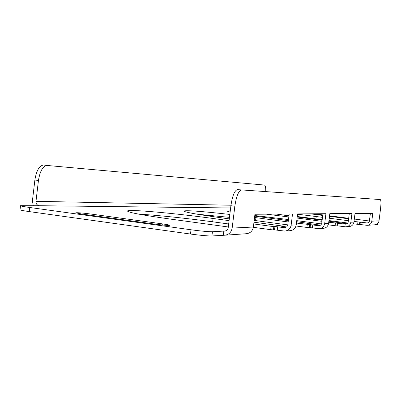 <?xml version="1.0" encoding="UTF-8"?>
<svg xmlns="http://www.w3.org/2000/svg" width="401" height="401" viewBox="0 0 401 401"><rect width="100%" height="100%" fill="white"/><g stroke="black" fill="none" stroke-linecap="round" stroke-linejoin="round"><path stroke-width="0.6" d="M348.644 218.791L329.477 216.319M169.027 225.427C166.124 225.417 161.352 224.976 154.716 224.099L82.325 214.109L75.759 212.826C77.383 212.55 82.511 212.966 91.142 214.069L162.335 223.868C166.971 224.525 169.417 225.001 169.663 225.307L169.027 225.427M349.306 213.512L348.133 222.42L347.386 223.542L346.018 224.164M319.752 228.62L322.925 228.405C326.063 228.154 327.958 226.46 328.604 223.322L329.807 213.668L351.938 213.492L350.845 222.224C350.258 225.066 348.534 226.6 345.682 226.821L337.817 225.888L338.143 223.272L345.647 224.184M320.574 225.197L296.615 221.718M322.98 213.718L321.672 223.733L320.835 224.991L319.301 225.693M285.537 230.996L289.803 230.7C293.347 230.42 295.487 228.495 296.219 224.916L297.582 213.918L325.923 213.698L324.7 223.512C324.043 226.705 322.118 228.43 318.93 228.68L310.098 227.628L310.464 224.69L318.89 225.713M286.615 226.981L281.317 226.194L282.484 226.109L280.825 225.813L253.963 222.209M289.196 213.984L287.712 225.412L286.76 226.851L285.031 227.648M225.437 235.166L245.993 233.743C250.069 233.422 252.53 231.182 253.372 227.026L254.941 214.254L292.524 213.959L291.141 225.167C290.394 228.811 288.214 230.775 284.605 231.061L274.54 229.863L274.951 226.505L284.56 227.678M211.918 235.958C207.853 236.039 200.711 235.397 190.495 234.044L191.011 229.773C201.232 231.121 208.37 231.778 212.435 231.738L211.918 235.958L224.319 235.247C228.65 234.906 231.267 232.515 232.164 228.074L234.841 206.224L230.906 205.708L228.234 227.537C227.778 229.778 226.455 230.971 224.264 231.121L224.826 231.091M223.317 235.171L223.813 231.086L224.264 231.121M370.394 213.347L369.336 221.367L368.659 222.38L367.421 222.941M346.419 226.771L348.85 226.605C351.667 226.38 353.361 224.871 353.943 222.074L355.02 213.467L372.78 213.327L371.792 221.192C371.261 223.753 369.702 225.131 367.121 225.337L360.033 224.495L360.324 222.139L367.085 222.961M347.055 223.788L328.875 221.162M230.906 205.708C232.405 195.813 234.58 190.455 237.422 189.633L380.278 199.558C381.065 200.169 381.15 203.227 380.544 208.736L379.025 220.836C378.509 223.297 377.01 224.625 374.524 224.821L367.787 225.287M265.763 191.573C265.888 187.583 265.427 185.412 264.389 185.056L47.123 165.463C42.892 166.054 40 171.062 38.446 180.485L35.99 201.317C35.93 203.713 36.967 205.177 39.108 205.713L230.63 207.964M38.446 180.485L34.877 180.014L32.421 200.831L33.263 205.643M322.765 215.442L310.339 213.818M312.84 213.798L322.81 215.101M329.522 215.974L348.685 218.48M314.073 213.788L322.83 214.931M329.542 215.808L348.705 218.304M354.324 219.036L369.431 221.006M190.495 234.044L29.233 211.593C23.328 210.756 20.266 210.139 20.05 209.748L20.526 205.688L39.108 205.713M20.526 205.688C20.747 206.059 23.809 206.655 29.719 207.487L29.233 211.593M191.011 229.773L29.719 207.487M225.267 231.006L212.435 231.738M228.304 226.976L171.683 219.262C143.297 215.297 128.566 212.565 127.473 211.066C127.037 208.956 174.039 213.157 213.056 218.475L229.081 220.635M253.748 223.958L271.116 226.299L274.951 226.505M229.292 218.896L224.55 218.259C198.495 214.675 184.881 212.274 183.718 211.046C186.355 210.164 201.728 211.292 229.838 214.44M254.545 217.477L288.209 221.959M296.449 223.056L310.464 224.69M288.374 220.625L254.715 216.114M230.124 212.094L226.971 211.066L230.279 210.841M266.239 214.164L288.83 216.951M297.071 218.039L322.033 221.332M328.745 222.219L338.143 223.272M322.163 220.279L297.201 216.991M288.961 215.883L276.515 214.084M297.547 214.189L322.529 217.337M329.241 218.214L348.404 220.725M354.018 221.462L360.324 222.139M377.486 223.718L377.386 224.525L375.727 224.66M359.782 222.169L359.486 224.53L360.033 224.495M359.486 224.53L357.657 224.339L357.953 221.979M297.261 216.53L322.239 219.683M328.95 220.565L347.822 223.046M353.421 223.783L357.657 224.339M280.77 214.72L288.996 215.593M337.477 223.307L337.151 225.933L337.817 225.888M337.151 225.933L335.091 225.723L335.416 223.096M296.75 220.64L321.592 223.933M328.218 224.811L335.091 225.723M254.785 215.537L288.509 219.547M309.622 224.735L309.256 227.683L310.098 227.628M309.256 227.683L306.905 227.452L307.271 224.5M254.189 220.395L287.843 224.901M295.998 225.994L306.905 227.452M197.467 214.239L229.482 217.352M273.853 226.565L273.437 229.933L274.54 229.863M273.437 229.933L270.7 229.668L271.116 226.299M139.067 214.194C155.357 214.996 186.325 218.224 212.65 221.803L228.67 223.974M253.332 227.317L270.7 229.668M264.389 185.056L47.158 165.468M34.877 180.014C36.426 170.605 39.333 165.603 43.589 165.017L43.624 165.017M241.332 190.129L241.312 190.124C238.495 190.951 236.339 196.32 234.841 206.224M237.447 189.633L380.278 199.558M340.193 223.482L339.868 226.094M312.8 224.921L312.434 227.858M277.667 226.771L277.251 230.119M328.604 223.322L324.7 223.512M296.219 224.916L291.141 225.167M253.372 227.026L232.164 228.074M319.627 225.628L318.559 225.688M285.397 227.578L284.184 227.648M362.148 222.329L361.852 224.68M353.943 222.074L350.845 222.224M346.309 224.109L345.351 224.164M367.682 222.891L366.815 222.941M230.966 205.227L35.99 201.317M379.025 220.836L371.792 221.192M377.276 224.555L377.366 223.818M316.244 216.515L315.953 218.856M213.056 218.475L212.65 221.803M255.913 217.663L255.557 220.58M282.384 226.405L282.419 226.124M91.142 214.069L90.997 215.307M162.335 223.868L162.199 224.986M347.331 218.299L347.291 218.63M282.484 226.109L282.444 226.415M43.589 165.017L47.123 165.463M237.422 189.633L241.312 190.124"/></g></svg>
